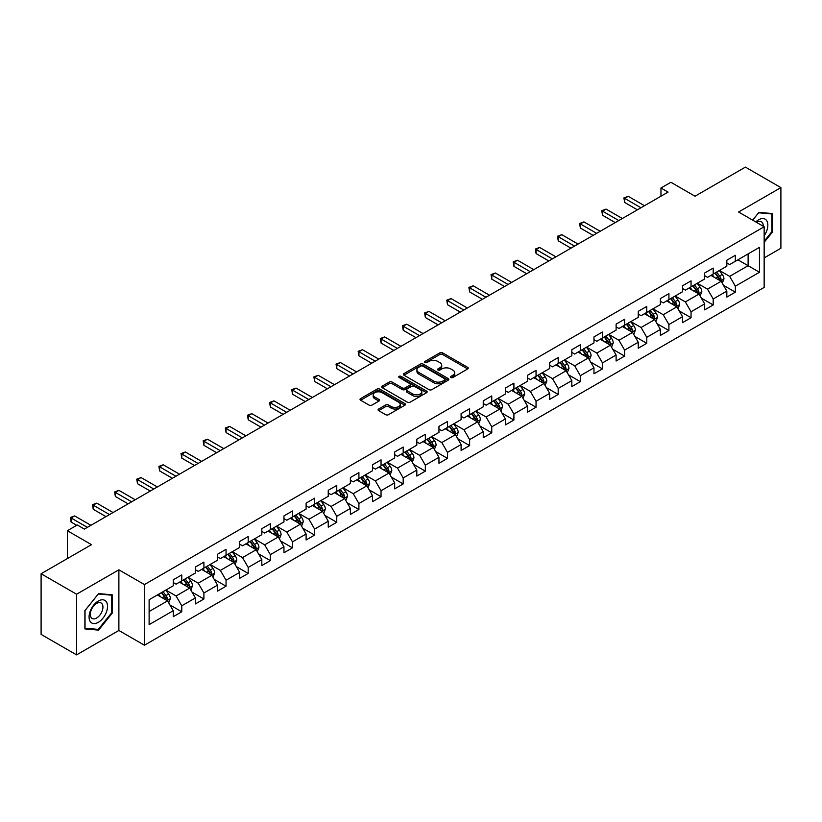 <?xml version="1.0" encoding="UTF-8"?>
<svg xmlns="http://www.w3.org/2000/svg" width="822" height="822" viewBox="0 0 822 822"><rect width="100%" height="100%" fill="white"/><g stroke="black" fill="none" stroke-linecap="round" stroke-linejoin="round"><path stroke-width="1.23" d="M450.929 377.504A1.377 0.791 0 0 0 452.881 377.504L467.677 368.955A1.973 1.141 0 0 0 468.252 368.153A1.973 1.141 0 0 0 467.677 367.352L442.606 352.874A1.973 1.141 0 0 0 439.811 352.874L425.015 361.423A1.377 0.791 0 0 0 424.604 361.978A1.377 0.791 0 0 0 425.015 362.543A1.377 0.791 0 0 0 426.957 362.543L428.879 361.433A6.309 3.637 0 0 1 437.797 361.433L439.883 362.646A6.309 3.637 0 0 1 441.733 365.215A6.309 3.637 0 0 1 439.883 367.794L437.972 368.903A1.377 0.791 0 0 0 437.561 369.458A1.377 0.791 0 0 0 437.972 370.023A1.377 0.791 0 0 0 439.914 370.023L441.835 368.924A6.309 3.637 0 0 1 450.754 368.924L452.84 370.126A6.309 3.637 0 0 1 454.689 372.695A6.309 3.637 0 0 1 452.84 375.274L450.929 376.384A1.377 0.791 0 0 0 450.518 376.938A1.377 0.791 0 0 0 450.929 377.504L450.929 376.384M378.654 409.017A1.973 1.141 0 0 0 378.069 409.818A1.973 1.141 0 0 0 378.654 410.63L385.682 414.689A1.973 1.141 0 0 0 388.477 414.689L404.917 405.195A1.973 1.141 0 0 0 405.493 404.393A1.973 1.141 0 0 0 404.917 403.592L379.836 389.114A1.973 1.141 0 0 0 377.051 389.114L360.611 398.598A1.973 1.141 0 0 0 360.026 399.41A1.973 1.141 0 0 0 360.611 400.211L369.109 405.112A1.973 1.141 0 0 0 371.893 405.112L378.932 401.054A1.973 1.141 0 0 0 379.507 400.252A1.973 1.141 0 0 0 378.932 399.441L374.719 397.016A5.271 3.041 0 0 1 373.167 394.858A5.271 3.041 0 0 1 376.425 392.053A5.271 3.041 0 0 1 382.168 392.711L398.68 402.246A5.271 3.041 0 0 1 400.222 404.393A5.271 3.041 0 0 1 396.964 407.209A5.271 3.041 0 0 1 391.221 406.541L388.477 404.958A1.973 1.141 0 0 0 385.682 404.958L378.654 409.017L378.654 410.63M764.152 257.923L780.9 248.254L780.9 187.601L745.41 167.123L695.022 196.211L670.896 182.279L660.96 188.012L668.06 192.112L84.389 529.091L77.299 524.991L67.363 530.724L67.363 558.59M76.59 594.234L76.59 654.877L118.882 630.464L118.882 569.821L76.59 594.234L41.1 573.746L91.489 544.657L67.363 530.724M118.882 569.821L144.436 584.565L764.152 226.78L764.152 287.423L144.436 645.208L144.436 584.565M780.9 187.601L738.598 212.025L764.152 226.78M429.012 389.669A1.973 1.141 0 0 0 431.807 389.669L448.247 380.185A1.973 1.141 0 0 0 448.822 379.374A1.973 1.141 0 0 0 448.247 378.572L423.166 364.095A1.973 1.141 0 0 0 420.381 364.095L403.941 373.589A1.973 1.141 0 0 0 403.366 374.39A1.973 1.141 0 0 0 403.941 375.192L429.012 389.669M399.687 377.801A1.377 0.791 0 0 1 401.085 377.997L426.556 392.7L410.137 402.184A1.973 1.141 0 0 1 407.352 402.184L382.271 387.707L389.309 383.668L389.309 382.035L382.271 386.093A1.973 1.141 0 0 0 381.696 386.895A1.973 1.141 0 0 0 382.271 387.707L382.271 386.093M389.309 383.668A1.973 1.141 0 0 1 392.094 383.668L392.094 382.035A1.973 1.141 0 0 0 389.309 382.035M392.094 382.035L402.266 387.902A1.973 1.141 0 0 0 405.051 387.902L409.716 385.21A1.973 1.141 0 0 0 410.301 384.408A1.973 1.141 0 0 0 409.716 383.597L399.132 377.483A1.377 0.791 0 0 1 398.732 376.918A1.377 0.791 0 0 1 399.574 376.188A1.377 0.791 0 0 1 401.085 376.363L426.577 391.077A1.973 1.141 0 0 1 427.152 391.889A1.973 1.141 0 0 1 426.577 392.69L426.577 391.077M76.59 654.877L41.1 634.399L41.1 573.746M169.907 604.93L181.765 611.774L181.765 605.793L195.389 597.923L195.389 603.913L203.907 598.991L203.907 593.011L217.532 585.141L217.532 591.121L226.05 586.209L226.05 580.229L239.675 572.359L239.675 578.339L248.193 573.427L248.193 567.437L261.817 559.577L261.817 565.557L270.335 560.635L270.335 554.655L283.96 546.794L283.96 552.774L292.478 547.853L292.478 541.873L306.103 534.002L306.103 539.992L314.62 535.071L314.62 529.091L328.245 521.22L328.245 527.2L336.763 522.289L336.763 516.308L350.388 508.438L350.388 514.418L358.906 509.506L358.906 503.516L372.53 495.656L372.53 501.636L381.048 496.724L381.048 490.734L394.673 482.874L394.673 488.854L403.191 483.932L403.191 477.952L416.816 470.081L416.816 476.072L425.334 471.15L425.334 465.17L438.958 457.299L438.958 463.279L447.476 458.368L447.476 452.388L461.101 444.517L461.101 450.497L469.619 445.586L469.619 439.606L483.244 431.735L483.244 437.715L491.762 432.804L491.762 426.813L505.386 418.953L505.386 424.933L513.904 420.011L513.904 414.031L527.539 406.16L527.539 412.151L536.047 407.229L536.047 401.249L549.682 393.378L549.682 399.358L558.189 394.447L558.189 388.467L571.824 380.596L571.824 386.576L580.332 381.665L580.332 375.685L593.967 367.814L593.967 373.794L602.475 368.883L602.475 362.892L616.11 355.032L616.11 361.012L624.617 356.09L624.617 350.11L638.252 342.24L638.252 348.23L646.77 343.308L646.77 337.328L660.395 329.458L660.395 335.448L668.913 330.526L668.913 324.546L682.537 316.675L682.537 322.656L691.055 317.744L691.055 311.764L704.68 303.893L704.68 309.873L713.198 304.962L713.198 298.972L726.823 291.111L726.823 297.091L735.341 292.17L735.341 286.19L759.466 272.257L759.466 247.35L748.112 253.906L748.112 265.701L759.466 272.257M181.765 611.774L173.247 616.695L173.247 610.715L149.121 624.638L149.121 599.731L173.247 585.798L173.247 579.818L181.765 574.897L181.765 580.877L195.389 573.016L195.389 567.036L203.907 562.114L203.907 568.094L217.532 560.234L217.532 554.244L226.05 549.332L226.05 555.312L239.675 547.442L239.675 541.462L248.193 536.55L248.193 542.53L261.817 534.66L261.817 528.68L270.335 523.758L270.335 529.748L283.96 521.878L283.96 515.897L292.478 510.976L292.478 516.956L306.103 509.095L306.103 503.115L314.62 498.194L314.62 504.174L328.245 496.313L328.245 490.323L336.763 485.412L336.763 491.392L350.388 483.521L350.388 477.541L358.906 472.629L358.906 478.61L372.53 470.739L372.53 464.759L381.048 459.837L381.048 465.827L394.673 457.957L394.673 451.977L403.191 447.055L403.191 453.035L416.816 445.175L416.816 439.195L425.334 434.273L425.334 440.253L438.958 432.393L438.958 426.402L447.476 421.491L447.476 427.471L461.101 419.6L461.101 413.62L469.619 408.709L469.619 414.689L483.244 406.818L483.244 400.838L491.762 395.916L491.762 401.907L505.386 394.036L505.386 388.056L513.904 383.134L513.904 389.114L527.539 381.254L527.539 375.274L536.047 370.352L536.047 376.332L549.682 368.472L549.682 362.481L558.189 357.57L558.189 363.55L571.824 355.679L571.824 349.699L580.332 344.788L580.332 350.768L593.967 342.897L593.967 336.917L602.475 331.996L602.475 337.986L616.11 330.115L616.11 324.135L624.617 319.213L624.617 325.204L638.252 317.333L638.252 311.353L646.77 306.431L646.77 312.411L660.395 304.551L660.395 298.561L668.913 293.649L668.913 299.629L682.537 291.759L682.537 285.779L691.055 280.867L691.055 286.847L704.68 278.977L704.68 272.996L713.198 268.085L713.198 274.065L726.823 266.194L726.823 260.214L735.341 255.293L735.341 261.283L759.466 247.35M179.494 582.192L189.718 588.09L176.083 595.96L165.869 590.062M173.247 582.521L176.083 584.154L181.765 580.877M176.083 595.96L181.765 605.793M189.718 588.09L195.389 597.923M201.637 569.41L211.86 575.308L198.225 583.178L188.012 577.27M195.389 569.738L198.225 571.372L203.907 568.094M198.225 583.178L203.907 593.011M211.86 575.308L217.532 585.141M223.779 556.628L234.003 562.525L220.368 570.396L210.155 564.488M217.532 556.956L220.368 558.59L226.05 555.312M220.368 570.396L226.05 580.229M234.003 562.525L239.675 572.359M245.922 543.835L256.145 549.743L242.511 557.604L232.297 551.706M239.675 544.164L242.511 545.808L248.193 542.53M242.511 557.604L248.193 567.437M256.145 549.743L261.817 559.577M268.064 531.053L278.288 536.961L264.653 544.822L254.44 538.924M261.817 531.382L264.653 533.026L270.335 529.748M264.653 544.822L270.335 554.655M278.288 536.961L283.96 546.794M290.207 518.271L300.431 524.169L286.806 532.039L276.582 526.142M283.96 518.6L286.806 520.234L292.478 516.956M286.806 532.039L292.478 541.873M300.431 524.169L306.103 534.002M312.35 505.489L322.573 511.387L308.949 519.257L298.725 513.36M306.103 505.818L308.949 507.451L314.62 504.174M308.949 519.257L314.62 529.091M322.573 511.387L328.245 521.22M334.492 492.707L344.716 498.605L331.091 506.475L320.868 500.567M328.245 493.036L331.091 494.669L336.763 491.392M331.091 506.475L336.763 516.308M344.716 498.605L350.388 508.438M356.635 479.914L366.859 485.823L353.234 493.683L343.01 487.785M350.388 480.243L353.234 481.887L358.906 478.61M353.234 493.683L358.906 503.516M366.859 485.823L372.53 495.656M378.778 467.132L389.001 473.04L375.377 480.901L365.153 475.003M372.53 467.461L375.377 469.105L381.048 465.827M375.377 480.901L381.048 490.734M389.001 473.04L394.673 482.874M400.92 454.35L411.144 460.248L397.519 468.119L387.296 462.221M394.673 454.679L397.519 456.313L403.191 453.035M397.519 468.119L403.191 477.952M411.144 460.248L416.816 470.081M423.063 441.568L433.286 447.466L419.662 455.337L409.438 449.439M416.816 441.897L419.662 443.531L425.334 440.253M419.662 455.337L425.334 465.17M433.286 447.466L438.958 457.299M445.205 428.786L455.429 434.684L441.804 442.555L431.581 436.646M438.958 429.115L441.804 430.749L447.476 427.471M441.804 442.555L447.476 452.388M455.429 434.684L461.101 444.517M467.348 416.004L477.572 421.902L463.947 429.762L453.723 423.864M461.101 416.322L463.947 417.966L469.619 414.689M463.947 429.762L469.619 439.606M477.572 421.902L483.244 431.735M489.491 403.212L499.714 409.12L486.09 416.98L475.866 411.082M483.244 403.54L486.09 405.184L491.762 401.907M486.09 416.98L491.762 426.813M499.714 409.12L505.386 418.953M511.633 390.429L521.857 396.327L508.232 404.198L498.009 398.3M505.386 390.758L508.232 392.402L513.904 389.114M508.232 404.198L513.904 414.031M521.857 396.327L527.539 406.16M533.776 377.647L544 383.545L530.375 391.416L520.151 385.518M527.539 377.976L530.375 379.61L536.047 376.332M530.375 391.416L536.047 401.249M544 383.545L549.682 393.378M555.919 364.865L566.142 370.763L552.518 378.634L542.294 372.726M549.682 365.194L552.518 366.828L558.189 363.55M552.518 378.634L558.189 388.467M566.142 370.763L571.824 380.596M578.061 352.083L588.285 357.981L574.66 365.841L564.437 359.944M571.824 352.402L574.66 354.046L580.332 350.768M574.66 365.841L580.332 375.685M588.285 357.981L593.967 367.814M600.204 339.291L610.427 345.199L596.803 353.059L586.579 347.161M593.967 339.62L596.803 341.264L602.475 337.986M596.803 353.059L602.475 362.892M610.427 345.199L616.11 355.032M622.346 326.509L632.57 332.407L618.945 340.277L608.722 334.379M616.11 326.837L618.945 328.481L624.617 325.204M618.945 340.277L624.617 350.11M632.57 332.407L638.252 342.24M644.489 313.727L654.713 319.624L641.088 327.495L630.864 321.597M638.252 314.055L641.088 315.689L646.77 312.411M641.088 327.495L646.77 337.328M654.713 319.624L660.395 329.458M666.632 300.944L676.855 306.842L663.231 314.713L653.007 308.805M660.395 301.273L663.231 302.907L668.913 299.629M663.231 314.713L668.913 324.546M676.855 306.842L682.537 316.675M688.785 288.162L698.998 294.06L685.373 301.921L675.15 296.023M682.537 288.481L685.373 290.125L691.055 286.847M685.373 301.921L691.055 311.764M698.998 294.06L704.68 303.893M710.927 275.37L721.141 281.278L707.516 289.139L697.292 283.241M704.68 275.699L707.516 277.343L713.198 274.065M707.516 289.139L713.198 298.972M721.141 281.278L726.823 291.111M737.889 259.803L748.112 265.701L729.659 276.356L719.435 270.459M726.823 262.917L729.659 264.561L735.341 261.283M729.659 276.356L735.341 286.19M118.882 630.464L144.436 645.208M660.96 188.012L660.96 196.211M149.121 611.527L167.575 600.872L157.351 594.974M167.575 600.872L173.247 610.715M723.483 285.326L735.341 292.17M701.341 298.119L713.198 304.962M679.198 310.901L691.055 317.744M657.055 323.683L668.913 330.526M634.913 336.465L646.77 343.308M612.77 349.247L624.617 356.09M590.628 362.04L602.475 368.883M568.485 374.822L580.332 381.665M546.342 387.604L558.189 394.447M524.2 400.386L536.047 407.229M502.057 413.168L513.904 420.011M479.914 425.96L491.762 432.804M457.772 438.743L469.619 445.586M435.629 451.525L447.476 458.368M413.487 464.307L425.334 471.15M391.344 477.089L403.191 483.932M369.201 489.881L381.048 496.724M347.059 502.663L358.906 509.506M324.916 515.445L336.763 522.289M302.773 528.227L314.62 535.071M280.631 541.01L292.478 547.853M258.488 553.802L270.335 560.635M236.346 566.584L248.193 573.427M214.203 579.366L226.05 586.209M192.05 592.148L203.907 598.991M764.152 242.356L772.598 231.855L772.598 213.586L758.901 212.364L752.654 220.142M84.892 628.902L98.589 630.125L112.285 613.078L112.285 594.82L98.589 593.597L84.892 610.633L84.892 628.902M771.889 231.444L772.598 231.855M111.576 612.667L112.285 613.078M97.14 629.282L98.589 630.125M451.473 377.699L452.84 376.918A6.309 3.637 0 0 0 454.689 374.339L454.689 372.695M441.733 365.215L441.733 366.859A6.309 3.637 0 0 1 439.883 369.427L438.516 370.219M467.677 367.352L467.677 368.955L442.606 354.508A1.973 1.141 0 0 0 439.811 354.508L425.56 362.738M448.216 380.196L423.166 365.728A1.973 1.141 0 0 0 420.381 365.728L403.962 375.212L403.941 373.589M444.764 379.939A1.377 0.791 0 0 0 445.164 379.374A1.377 0.791 0 0 0 444.764 378.808L422.744 366.109A1.377 0.791 0 0 0 420.792 366.109L418.778 367.27A6.309 3.637 0 0 0 416.929 369.849A6.309 3.637 0 0 0 418.778 372.417L433.821 381.11A6.309 3.637 0 0 0 442.739 381.11L444.764 379.939L444.764 381.583A1.377 0.791 0 0 0 445.164 381.018L445.164 379.374M416.929 369.849L416.929 371.482A6.309 3.637 0 0 0 418.778 374.061L418.778 372.417M444.764 381.583L442.739 382.744A6.309 3.637 0 0 1 433.821 382.744L418.778 374.061M392.094 383.668L402.266 389.546A1.973 1.141 0 0 0 405.051 389.546L409.716 386.843A1.973 1.141 0 0 0 410.301 386.042L410.301 384.408M412.819 393.995A5.271 3.041 0 0 0 418.562 394.652A5.271 3.041 0 0 0 421.82 391.847A5.271 3.041 0 0 0 420.278 389.69L414.452 386.33A1.973 1.141 0 0 0 411.668 386.33L407.003 389.032A1.973 1.141 0 0 0 406.428 389.834A1.973 1.141 0 0 0 407.003 390.635L412.819 393.995L412.819 395.639A5.271 3.041 0 0 0 418.562 396.296A5.271 3.041 0 0 0 421.82 393.481L421.82 391.847M406.428 389.834L406.428 391.467A1.973 1.141 0 0 0 407.003 392.279L407.003 390.635M412.819 395.639L407.003 392.279M400.222 404.393L400.222 406.027A5.271 3.041 0 0 1 396.964 408.842A5.271 3.041 0 0 1 391.221 408.185L388.477 406.592A1.973 1.141 0 0 0 385.682 406.592L378.675 410.64M373.167 394.858L373.167 396.502A5.271 3.041 0 0 0 374.719 398.649L374.719 397.016M378.901 401.074L374.719 398.649M404.886 405.215L379.836 390.748A1.973 1.141 0 0 0 377.051 390.748L360.632 400.222M722.261 283.22L723.956 278.966A5.322 3.072 -120 0 0 722.25 274.435L719.322 270.52M714.215 277.281L712.232 274.62M720.319 280.795L721.079 279.192A5.322 3.072 -120 0 0 719.558 275.987L716.63 272.082M715.294 272.853L718.541 277.189A2.713 1.562 60 0 1 719.034 278.011L721.079 279.192M714.924 273.058L717.853 276.973A5.322 3.072 60 0 1 719.373 280.168M640.944 207.761L624.669 198.369L628.214 196.314L644.489 205.716M637.399 209.816L624.669 202.459L624.669 198.369L623.888 197.917L628.214 196.314M624.669 202.459L623.888 197.917M764.152 235.791A13.049 7.532 120 0 0 766.607 231.177A13.049 7.532 120 0 0 765.796 219.628A13.049 7.532 120 0 0 755.788 221.95M771.005 213.453L771.889 213.956L771.889 231.65L764.152 241.278M752.675 220.152L758.614 212.775L771.889 213.956M763.237 226.256A8.929 5.158 120 0 0 761.398 221.755A8.929 5.158 120 0 0 756.589 222.413M98.301 622.346A13.049 7.532 120 0 0 107.528 606.369A13.049 7.532 120 0 0 98.301 601.036A13.049 7.532 120 0 0 89.074 617.024A13.049 7.532 120 0 0 98.301 622.346M96.626 618.021A8.929 5.158 120 0 0 102.462 610.15A8.929 5.158 120 0 0 101.085 602.988A8.929 5.158 120 0 0 96.626 603.43A8.929 5.158 120 0 0 90.79 611.301A8.929 5.158 120 0 0 92.156 618.463A8.929 5.158 120 0 0 96.626 618.021M85.036 610.51L98.301 593.998L111.576 595.179L111.576 612.883L98.301 629.385L85.036 628.203L85.036 610.51M110.693 594.676L111.576 595.179M700.118 296.002L701.813 291.748A5.322 3.072 -120 0 0 700.108 287.217L697.179 283.302M692.073 290.063L690.09 287.402M698.176 293.588L698.936 291.974A5.322 3.072 -120 0 0 697.416 288.779L694.487 284.864M693.152 285.635L696.398 289.971A2.713 1.562 60 0 1 696.892 290.793L698.936 291.974M692.782 285.851L695.71 289.755A5.322 3.072 60 0 1 697.231 292.961M677.975 308.784L679.671 304.53A5.322 3.072 -120 0 0 677.965 299.999L675.037 296.095M669.93 302.845L667.947 300.184M676.033 306.37L676.794 304.757A5.322 3.072 -120 0 0 675.273 301.561L672.345 297.646M671.009 298.417L674.256 302.753A2.713 1.562 60 0 1 674.749 303.575L676.794 304.757M670.639 298.633L673.567 302.537A5.322 3.072 60 0 1 675.088 305.743M618.802 220.553L602.526 211.151L606.071 209.096L622.346 218.498M615.257 222.598L602.526 215.251L602.526 211.151L601.745 210.699L606.071 209.096M602.526 215.251L601.745 210.699M596.659 233.335L580.383 223.933L583.928 221.889L600.204 231.28M593.114 235.38L580.383 228.033L580.383 223.933L579.602 223.481L583.928 221.889M580.383 228.033L579.602 223.481M655.833 321.566L657.528 317.313A5.322 3.072 -120 0 0 655.822 312.781L652.894 308.877M647.787 315.627L645.804 312.977M653.891 319.152L654.651 317.539A5.322 3.072 -120 0 0 653.13 314.343L650.202 310.428M648.866 311.199L652.113 315.535A2.713 1.562 60 0 1 652.606 316.367L654.651 317.539M648.496 311.415L651.425 315.329A5.322 3.072 60 0 1 652.945 318.525M633.69 334.349L635.385 330.095A5.322 3.072 -120 0 0 633.68 325.574L630.751 321.659M625.645 328.41L623.651 325.759M631.748 331.934L632.508 330.331A5.322 3.072 -120 0 0 630.988 327.125L628.059 323.221M626.724 323.981L629.971 328.327A2.713 1.562 60 0 1 630.464 329.149L632.508 330.331M626.354 324.197L629.282 328.112A5.322 3.072 60 0 1 630.803 331.307M611.547 347.141L613.243 342.887A5.322 3.072 -120 0 0 611.537 338.356L608.609 334.441M603.502 341.202L601.509 338.541M609.605 344.716L610.366 343.113A5.322 3.072 -120 0 0 608.845 339.907L605.917 336.003M604.581 336.773L607.828 341.109A2.713 1.562 60 0 1 608.321 341.931L610.366 343.113M604.211 336.979L607.139 340.894A5.322 3.072 60 0 1 608.66 344.089M574.516 246.117L558.241 236.715L561.786 234.671L578.061 244.072M570.971 248.162L558.241 240.815L558.241 236.715L557.46 236.263L561.786 234.671M558.241 240.815L557.46 236.263M552.374 258.899L536.098 249.498L539.643 247.453L555.919 256.854M548.829 260.954L536.098 253.597L536.098 249.498L535.317 249.056L539.643 247.453M536.098 253.597L535.317 249.056M530.231 271.681L513.945 262.29L517.5 260.235L533.776 269.637M526.686 273.736L513.945 266.379L513.945 262.29L513.175 261.838L517.5 260.235M513.945 266.379L513.175 261.838M589.405 359.923L591.09 355.669A5.322 3.072 -120 0 0 589.395 351.138L586.466 347.223M581.36 353.984L579.366 351.323M587.463 357.508L588.223 355.895A5.322 3.072 -120 0 0 586.703 352.7L583.774 348.785M582.438 349.555L585.685 353.892A2.713 1.562 60 0 1 586.178 354.714L588.223 355.895M582.068 349.771L584.997 353.676A5.322 3.072 60 0 1 586.518 356.882M508.088 284.474L491.803 275.072L495.358 273.017L511.633 282.419M504.544 286.518L491.803 279.172L491.803 275.072L491.022 274.62L495.358 273.017M491.803 279.172L491.022 274.62M567.262 372.705L568.947 368.451A5.322 3.072 -120 0 0 567.252 363.92L564.324 360.015M559.217 366.766L557.224 364.105M565.32 370.29L566.081 368.677A5.322 3.072 -120 0 0 564.56 365.482L561.632 361.567M560.296 362.338L563.543 366.674A2.713 1.562 60 0 1 564.036 367.496L566.081 368.677M559.926 362.553L562.854 366.458A5.322 3.072 60 0 1 564.375 369.664M485.946 297.256L469.66 287.854L473.215 285.809L489.491 295.201M482.401 299.3L469.66 291.954L469.66 287.854L468.879 287.402L473.215 285.809M469.66 291.954L468.879 287.402M545.12 385.487L546.805 381.233A5.322 3.072 -120 0 0 545.109 376.702L542.181 372.798M537.074 379.548L535.081 376.897M543.178 383.073L543.938 381.459A5.322 3.072 -120 0 0 542.417 378.264L539.489 374.349M538.153 375.12L541.4 379.456A2.713 1.562 60 0 1 541.893 380.288L543.938 381.459M537.783 375.335L540.712 379.25A5.322 3.072 60 0 1 542.232 382.446M463.803 310.038L447.517 300.636L451.073 298.592L467.348 307.993M460.258 312.083L447.517 304.736L447.517 300.636L446.736 300.184L451.073 298.592M447.517 304.736L446.736 300.184M522.977 398.269L524.662 394.015A5.322 3.072 -120 0 0 522.967 389.494L520.038 385.58M514.932 392.33L512.938 389.679M521.035 395.855L521.795 394.252A5.322 3.072 -120 0 0 520.275 391.046L517.346 387.141M516.01 387.902L519.257 392.248A2.713 1.562 60 0 1 519.751 393.07L521.795 394.252M515.641 388.118L518.569 392.032A5.322 3.072 60 0 1 520.09 395.228M441.661 322.82L425.375 313.418L428.93 311.374L445.205 320.775M438.116 324.875L425.375 317.518L425.375 313.418L424.594 312.977L428.93 311.374M425.375 317.518L424.594 312.977M500.834 411.062L502.519 406.808A5.322 3.072 -120 0 0 500.824 402.277L497.896 398.362M492.789 405.112L490.796 402.461M498.892 408.637L499.653 407.034A5.322 3.072 -120 0 0 498.132 403.828L495.204 399.924M493.868 400.694L497.115 405.03A2.713 1.562 60 0 1 497.608 405.852L499.653 407.034M493.498 400.9L496.426 404.814A5.322 3.072 60 0 1 497.947 408.01M419.518 335.602L403.232 326.211L406.787 324.156L423.063 333.557M415.963 337.657L403.232 330.3L403.232 326.211L402.451 325.759L406.787 324.156M403.232 330.3L402.451 325.759M478.692 423.844L480.377 419.59A5.322 3.072 -120 0 0 478.681 415.059L475.753 411.144M470.646 417.905L468.653 415.244M476.75 421.429L477.51 419.816A5.322 3.072 -120 0 0 475.989 416.62L473.061 412.706M471.725 413.476L474.972 417.812A2.713 1.562 60 0 1 475.465 418.634L477.51 419.816M471.355 413.692L474.284 417.597A5.322 3.072 60 0 1 475.804 420.802M397.375 348.394L381.089 338.993L384.645 336.938L400.92 346.339M393.82 350.439L381.089 343.093L381.089 338.993L380.309 338.541L384.645 336.938M381.089 343.093L380.309 338.541M456.549 436.626L458.234 432.372A5.322 3.072 -120 0 0 456.539 427.841L453.61 423.936M448.504 430.687L446.51 428.026M454.607 434.211L455.367 432.598A5.322 3.072 -120 0 0 453.847 429.403L450.918 425.488M449.583 426.258L452.83 430.594A2.713 1.562 60 0 1 453.323 431.416L455.367 432.598M449.213 426.474L452.141 430.379A5.322 3.072 60 0 1 453.662 433.584M375.233 361.177L358.947 351.775L362.502 349.73L378.778 359.122M371.678 363.221L358.947 355.875L358.947 351.775L358.166 351.323L362.502 349.73M358.947 355.875L358.166 351.323M434.406 449.408L436.092 445.154A5.322 3.072 -120 0 0 434.396 440.623L431.468 436.718M426.361 443.469L424.368 440.818M432.464 446.993L433.225 445.38A5.322 3.072 -120 0 0 431.704 442.185L428.765 438.27M427.44 439.04L430.687 443.377A2.713 1.562 60 0 1 431.18 444.209L433.225 445.38M427.07 439.256L429.998 443.171A5.322 3.072 60 0 1 431.519 446.367M353.09 373.959L336.804 364.557L340.359 362.512L356.635 371.914M349.535 376.003L336.804 368.657L336.804 364.557L336.023 364.105L340.359 362.512M336.804 368.657L336.023 364.105M412.264 462.19L413.949 457.936A5.322 3.072 -120 0 0 412.254 453.415L409.325 449.5M404.219 456.251L402.225 453.6M410.322 459.775L411.082 458.162A5.322 3.072 -120 0 0 409.562 454.967L406.623 451.052M405.297 451.823L408.544 456.169A2.713 1.562 60 0 1 409.037 456.991L411.082 458.162M404.927 452.038L407.856 455.953A5.322 3.072 60 0 1 409.377 459.149M330.947 386.741L314.662 377.339L318.217 375.294L334.492 384.696M327.392 388.796L314.662 381.439L314.662 377.339L313.881 376.897L318.217 375.294M314.662 381.439L313.881 376.897M390.121 474.982L391.806 470.729A5.322 3.072 -120 0 0 390.111 466.197L387.183 462.283M382.076 469.033L380.083 466.382M388.179 472.558L388.94 470.955A5.322 3.072 -120 0 0 387.419 467.749L384.48 463.844M383.155 464.615L386.402 468.951A2.713 1.562 60 0 1 386.895 469.773L388.94 470.955M382.785 464.82L385.713 468.735A5.322 3.072 60 0 1 387.234 471.931M308.805 399.523L292.519 390.131L296.074 388.076L312.35 397.478M305.25 401.578L292.519 394.221L292.519 390.131L291.738 389.679L296.074 388.076M292.519 394.221L291.738 389.679M367.979 487.765L369.664 483.511A5.322 3.072 -120 0 0 367.968 478.979L365.04 475.065M359.933 481.826L357.94 479.164M366.037 485.34L366.797 483.737A5.322 3.072 -120 0 0 365.276 480.531L362.338 476.626M361.012 477.397L364.259 481.733A2.713 1.562 60 0 1 364.752 482.555L366.797 483.737M360.642 477.613L363.571 481.517A5.322 3.072 60 0 1 365.091 484.723M286.662 412.315L270.376 402.914L273.932 400.859L290.207 410.26M283.107 414.36L270.376 407.013L270.376 402.914L269.595 402.461L273.932 400.859M270.376 407.013L269.595 402.461M345.836 500.547L347.521 496.293A5.322 3.072 -120 0 0 345.826 491.762L342.897 487.857M337.791 494.608L335.797 491.946M343.894 498.132L344.654 496.519A5.322 3.072 -120 0 0 343.134 493.323L340.195 489.409M338.87 490.179L342.116 494.515A2.713 1.562 60 0 1 342.61 495.337L344.654 496.519M338.5 490.395L341.428 494.299A5.322 3.072 60 0 1 342.949 497.505M264.52 425.097L248.234 415.696L251.789 413.651L268.064 423.042M260.964 427.142L248.234 419.795L248.234 415.696L247.453 415.244L251.789 413.651M248.234 419.795L247.453 415.244M323.693 513.329L325.378 509.075A5.322 3.072 -120 0 0 323.683 504.544L320.755 500.639M315.648 507.39L313.655 504.739M321.751 510.914L322.512 509.301A5.322 3.072 -120 0 0 320.981 506.105L318.052 502.191M316.727 502.961L319.974 507.297A2.713 1.562 60 0 1 320.467 508.119L322.512 509.301M316.357 503.177L319.285 507.092A5.322 3.072 60 0 1 320.806 510.287M242.377 437.879L226.091 428.478L229.646 426.433L245.922 435.835M238.822 439.924L226.091 432.578L226.091 428.478L225.31 428.026L229.646 426.433M226.091 432.578L225.31 428.026M301.551 526.111L303.236 521.857A5.322 3.072 -120 0 0 301.54 517.336L298.612 513.421M293.505 520.172L291.512 517.521M299.609 523.696L300.369 522.083A5.322 3.072 -120 0 0 298.838 518.888L295.91 514.973M294.584 515.743L297.831 520.09A2.713 1.562 60 0 1 298.324 520.912L300.369 522.083M294.214 515.959L297.143 519.874A5.322 3.072 60 0 1 298.663 523.069M220.234 450.662L203.948 441.26L207.493 439.215L223.779 448.617M216.679 452.717L203.948 445.36L203.948 441.26L203.168 440.808L207.493 439.215M203.948 445.36L203.168 440.808M279.408 538.903L281.093 534.649A5.322 3.072 -120 0 0 279.398 530.118L276.469 526.203M271.363 532.954L269.369 530.303M277.466 536.478L278.226 534.875A5.322 3.072 -120 0 0 276.695 531.67L273.767 527.765M272.442 528.536L275.689 532.872A2.713 1.562 60 0 1 276.182 533.694L278.226 534.875M272.072 528.741L275 532.656A5.322 3.072 60 0 1 276.521 535.852M198.092 463.444L181.806 454.052L185.351 451.997L201.637 461.399M194.537 465.499L181.806 458.142L181.806 454.052L181.025 453.6L185.351 451.997M181.806 458.142L181.025 453.6M257.265 551.685L258.951 547.431A5.322 3.072 -120 0 0 257.255 542.9L254.327 538.985M249.22 545.746L247.227 543.085M255.323 549.26L256.084 547.658A5.322 3.072 -120 0 0 254.553 544.452L251.624 540.547M250.299 541.318L253.546 545.654A2.713 1.562 60 0 1 254.039 546.476L256.084 547.658M249.929 541.534L252.857 545.438A5.322 3.072 60 0 1 254.378 548.644M175.949 476.236L159.663 466.834L163.208 464.779L179.494 474.181M172.394 478.281L159.663 470.934L159.663 466.834L158.882 466.382L163.208 464.779M159.663 470.934L158.882 466.382M235.123 564.467L236.808 560.214A5.322 3.072 -120 0 0 235.113 555.682L232.184 551.768M227.078 558.528L225.084 555.867M233.171 562.053L233.941 560.44A5.322 3.072 -120 0 0 232.41 557.244L229.482 553.329M228.156 554.1L231.403 558.436A2.713 1.562 60 0 1 231.896 559.258L233.941 560.44M227.776 554.316L230.715 558.22A5.322 3.072 60 0 1 232.236 561.426M153.806 489.018L137.521 479.616L141.065 477.572L157.351 486.963M150.251 491.063L137.521 483.716L137.521 479.616L136.74 479.164L141.065 477.572M137.521 483.716L136.74 479.164M212.98 577.25L214.665 572.996A5.322 3.072 -120 0 0 212.97 568.464L210.042 564.56M204.935 571.311L202.942 568.649M211.028 574.835L211.799 573.222A5.322 3.072 -120 0 0 210.268 570.026L207.339 566.111M206.014 566.882L209.261 571.218A2.713 1.562 60 0 1 209.754 572.04L211.799 573.222M205.634 567.098L208.572 571.013A5.322 3.072 60 0 1 210.093 574.208M131.654 501.8L115.378 492.399L118.923 490.354L135.209 499.755M128.109 503.845L115.378 496.498L115.378 492.399L114.597 491.946L118.923 490.354M115.378 496.498L114.597 491.946M190.838 590.032L192.523 585.778A5.322 3.072 -120 0 0 190.827 581.246L187.899 577.342M182.792 584.093L180.799 581.442M188.885 587.617L189.656 586.004A5.322 3.072 -120 0 0 188.125 582.808L185.197 578.894M183.871 579.664L187.118 584.01A2.713 1.562 60 0 1 187.611 584.832L189.656 586.004M183.491 579.88L186.43 583.795A5.322 3.072 60 0 1 187.95 586.99M109.511 514.582L93.235 505.181L96.78 503.136L113.066 512.538M105.966 516.637L93.235 509.28L93.235 505.181L92.454 504.729L96.78 503.136M93.235 509.28L92.454 504.729M168.695 602.824L170.38 598.57A5.322 3.072 -120 0 0 168.685 594.039L165.756 590.124M160.65 596.875L158.656 594.224M166.743 600.399L167.503 598.796A5.322 3.072 -120 0 0 165.982 595.59L163.054 591.686M161.718 592.446L164.975 596.793A2.713 1.562 60 0 1 165.469 597.615L167.503 598.796M161.348 592.662L164.287 596.577A5.322 3.072 60 0 1 165.808 599.772M87.368 527.364L71.093 517.973L74.638 515.918L90.923 525.32M76.723 525.32L71.093 522.062L71.093 517.973L70.312 517.521L74.638 515.918M71.093 522.062L70.312 517.521M452.84 376.918L452.84 375.274M437.972 370.023L437.972 368.903M439.883 369.427L439.883 367.794M425.015 362.543L425.015 361.423M439.811 354.508L439.811 352.874M442.606 354.508L442.606 352.874M420.381 365.728L420.381 364.095M423.166 365.728L423.166 364.095M448.247 380.185L448.247 378.572M433.821 382.744L433.821 381.11M442.739 382.744L442.739 381.11M402.266 389.546L402.266 387.902M405.051 389.546L405.051 387.902M409.716 386.843L409.716 385.21M401.085 377.997L401.085 376.363M385.682 406.592L385.682 404.958M388.477 406.592L388.477 404.958M391.221 408.185L391.221 406.541M378.932 401.054L378.932 399.441M360.611 400.211L360.611 398.598M377.051 390.748L377.051 389.114M379.836 390.748L379.836 389.114M404.917 405.195L404.917 403.592M720.617 280.97L723.915 279.069M719.558 275.987L722.25 274.435M715.777 278.175L717.853 276.973M698.474 293.752L701.772 291.851M697.416 288.779L700.108 287.217M693.634 290.957L695.71 289.755M676.331 306.544L679.63 304.633M675.273 301.561L677.965 299.999M671.492 303.739L673.567 302.537M654.189 319.326L657.487 317.415M653.13 314.343L655.822 312.781M649.349 316.532L651.425 315.329M632.046 332.109L635.344 330.197M630.988 327.125L633.68 325.574M627.207 329.314L629.282 328.112M609.903 344.891L613.202 342.99M608.845 339.907L611.537 338.356M605.064 342.096L607.139 340.894M587.761 357.673L591.059 355.772M586.703 352.7L589.395 351.138M582.921 354.878L584.997 353.676M565.618 370.455L568.916 368.554M564.56 365.482L567.252 363.92M560.779 367.66L562.854 366.458M543.476 383.247L546.774 381.336M542.417 378.264L545.109 376.702M538.636 380.452L540.712 379.25M521.333 396.029L524.631 394.118M520.275 391.046L522.967 389.494M516.483 393.235L518.569 392.032M499.19 408.811L502.489 406.911M498.132 403.828L500.824 402.277M494.341 406.017L496.426 404.814M477.048 421.594L480.346 419.693M475.989 416.62L478.681 415.059M472.198 418.799L474.284 417.597M454.905 434.376L458.203 432.475M453.847 429.403L456.539 427.841M450.055 431.581L452.141 430.379M432.762 447.168L436.061 445.257M431.704 442.185L434.396 440.623M427.913 444.373L429.998 443.171M410.62 459.95L413.918 458.039M409.562 454.967L412.254 453.415M405.77 457.155L407.856 455.953M388.477 472.732L391.775 470.831M387.419 467.749L390.111 466.197M383.627 469.937L385.713 468.735M366.335 485.514L369.633 483.613M365.276 480.531L367.968 478.979M361.485 482.72L363.571 481.517M344.192 498.296L347.49 496.396M343.134 493.323L345.826 491.762M339.342 495.502L341.428 494.299M322.049 511.089L325.348 509.178M320.981 506.105L323.683 504.544M317.2 508.284L319.285 507.092M299.907 523.871L303.205 521.96M298.838 518.888L301.54 517.336M295.057 521.076L297.143 519.874M277.764 536.653L281.062 534.752M276.695 531.67L279.398 530.118M272.914 533.858L275 532.656M255.621 549.435L258.92 547.534M254.553 544.452L257.255 542.9M250.772 546.64L252.857 545.438M233.469 562.217L236.777 560.316M232.41 557.244L235.113 555.682M228.629 559.422L230.715 558.22M211.326 575.01L214.634 573.098M210.268 570.026L212.97 568.464M206.486 572.204L208.572 571.013M189.183 587.792L192.492 585.881M188.125 582.808L190.827 581.246M184.344 584.997L186.43 583.795M167.041 600.574L170.349 598.673M165.982 595.59L168.685 594.039M162.201 597.779L164.287 596.577"/></g></svg>
